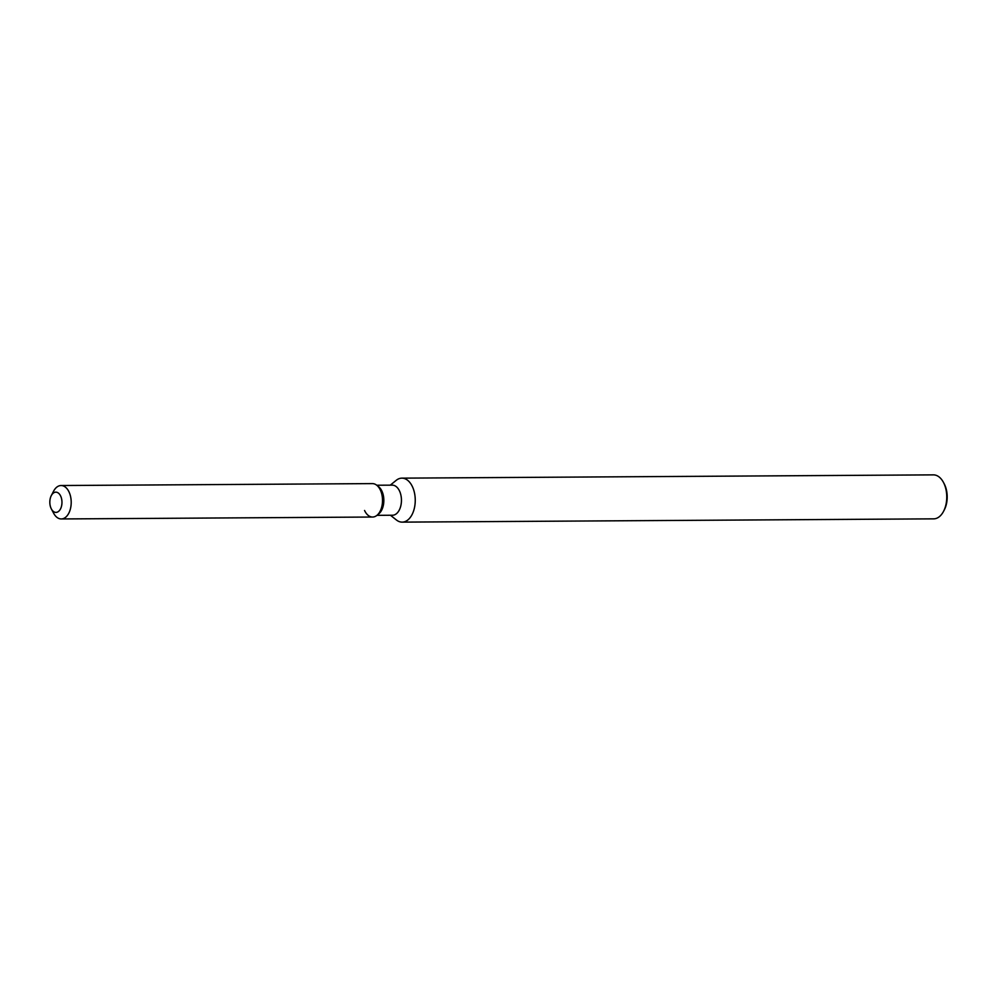 <?xml version="1.0" encoding="UTF-8"?>
<svg xmlns="http://www.w3.org/2000/svg" width="997" height="997" viewBox="0 0 997 997"><rect width="100%" height="100%" fill="white"/><g stroke="black" fill="none" stroke-linecap="round" stroke-linejoin="round"><path stroke-width="1.5" d="M61.939 501.366A10.12 6.069 -90.4 0 0 55.832 492.157A10.12 6.069 -90.4 0 0 49.85 503.173A10.12 6.069 -90.4 0 0 55.957 512.396A10.12 6.069 -90.4 0 0 61.939 501.366A10.12 6.069 -90.4 0 0 55.832 492.157A10.12 6.069 -90.4 0 0 51.296 495.621A10.12 6.069 -90.4 0 0 49.85 503.173A10.12 6.069 -90.4 0 0 51.383 508.981A10.12 6.069 -90.4 0 0 55.957 512.396A10.12 6.069 -90.4 0 0 61.939 501.366M364.566 510.489A16.712 10.032 -90.4 0 0 376.928 515.362L378.798 513.841A15.042 9.035 -90.4 0 0 383.795 498.961A15.042 9.035 -90.4 0 0 378.636 486.723L376.741 485.227A16.712 10.032 -90.4 0 0 372.392 483.607L61.066 485.527A16.712 10.032 -90.4 0 0 53.564 491.247L51.296 495.621M51.383 508.981L53.701 513.33A16.712 10.032 -90.4 0 0 61.278 518.951L372.591 517.032A16.712 10.032 -90.4 0 0 376.928 515.362A16.712 10.032 -90.4 0 0 382.474 498.836A16.712 10.032 -90.4 0 0 376.741 485.227L392.32 485.153A15.042 9.035 -90.4 0 1 401.405 498.861A15.042 9.035 -90.4 0 1 392.506 515.237L376.953 515.337M390.45 515.25L396.432 519.998A21.996 13.21 -90.4 0 0 402.177 522.129A21.996 13.21 -90.4 0 0 415.188 498.176A21.996 13.21 -90.4 0 0 401.903 478.149A21.996 13.21 -90.4 0 0 396.195 480.355L390.263 485.165M402.177 522.129L933.691 518.851A21.996 13.21 -90.4 0 0 943.561 511.324A21.996 13.21 -90.4 0 0 946.701 494.898A21.996 13.21 -90.4 0 0 943.386 482.274A21.996 13.21 -90.4 0 0 933.429 474.871L401.903 478.149M943.561 511.324L944.321 509.866A19.79 11.889 -90.4 0 0 947.15 495.085A19.79 11.889 -90.4 0 0 944.159 483.719L943.386 482.274M378.798 513.841L376.928 515.362A16.712 10.032 -90.4 0 0 382.474 498.836A16.712 10.032 -90.4 0 0 376.741 485.227L378.636 486.723M61.278 518.951A16.712 10.032 -90.4 0 0 71.161 500.756A16.712 10.032 -90.4 0 0 61.066 485.527"/></g></svg>

